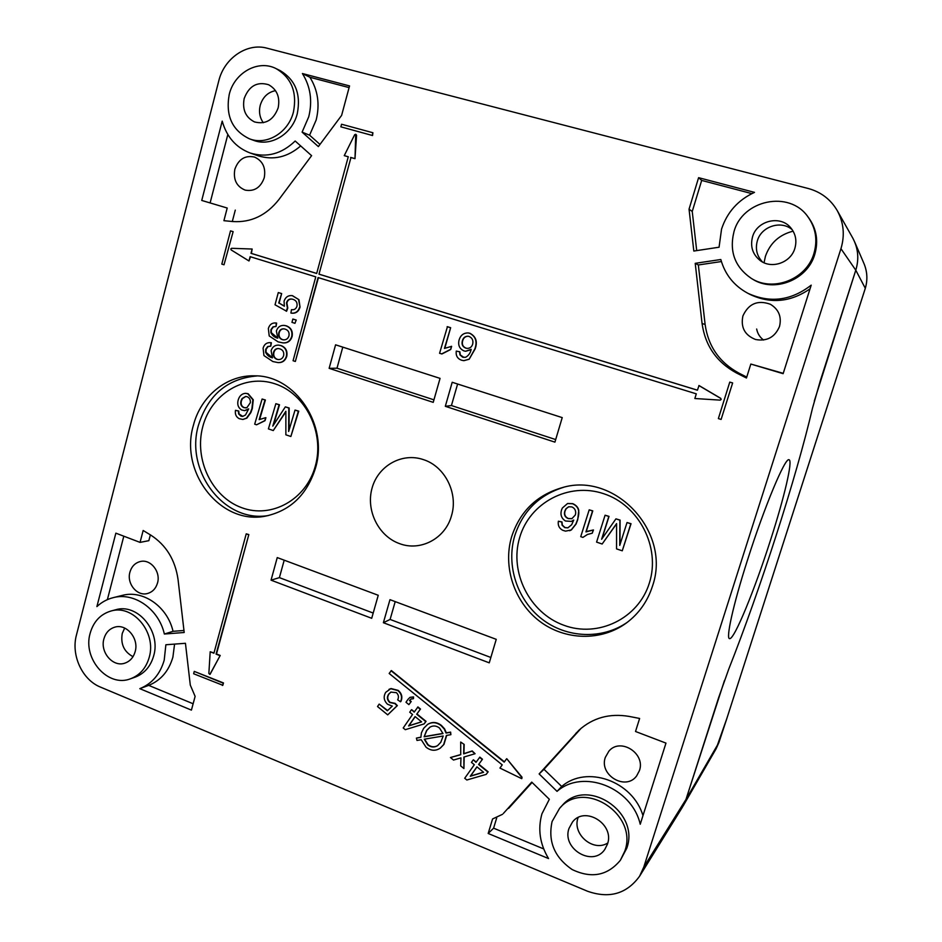 <?xml version="1.0" encoding="UTF-8"?>
<svg xmlns="http://www.w3.org/2000/svg" width="942" height="942" viewBox="0 0 942 942"><rect width="100%" height="100%" fill="white"/><g stroke="black" fill="none" stroke-linecap="round" stroke-linejoin="round"><path stroke-width="1.41" d="M763.538 340.027C759.841 337.236 757.545 333.574 756.662 329.029M724.504 680.407L685.988 799.393L682.255 807.424M863.708 262.959L864.179 264.043C867.358 272.097 867.712 280.245 865.227 288.511L727.083 717.733M718.899 742.532L727.047 717.91L716.108 748.796L718.887 742.579L685.988 799.393L718.652 697.61L728.719 669.209C760.488 588.738 796.108 478.265 812.51 408.157L820.376 380.568L855.783 270.201L814.324 400.951M852.957 238.385L854.794 242.259C858.409 251.173 858.739 260.487 855.783 270.189C859.222 258.815 858.174 248.017 852.628 237.808L837.238 210.584C843.738 222.571 844.974 235.264 840.947 248.688L643.763 867.135L639.571 876.248C626.701 893.864 609.368 898.868 587.584 891.262L100.582 687.154C82.225 679.9 70.862 655.173 76.455 634.99L218.756 80.965C224.125 58.286 246.981 42.52 267.022 48.195L808.271 188.506C820.965 191.991 830.608 199.351 837.238 210.584M639.571 876.248L682.349 807.282L685.988 799.393L643.763 867.135M764.044 262.759L765.422 256.295C770.097 243.048 779.34 234.676 793.129 231.167M747.512 560.031C733.064 605.035 725.517 639.571 729.709 638.617C734.442 639.335 754.919 589.103 770.603 539.86C784.262 497.529 793.152 459.99 788.984 459.767C785.228 457.164 764.433 506.655 747.512 560.031M503.358 813.464L531.735 782.107L549.339 799.287L541.956 813.782C537.647 829.09 539.837 844.02 548.55 858.562L488.18 833.47L493.596 828.171L543.664 848.907M502.557 814.288L492.572 818.963L488.18 833.47M191.414 710.115L195.124 696.373L190.296 685.105L185.444 643.292L165.874 644.752L164.214 660.154C160.128 674.225 151.98 683.727 139.805 688.661L191.414 710.115M665.97 743.108L635.52 731.487L639.618 718.452L629.091 716.403C609.604 713.129 592.895 717.733 578.965 730.203L539.13 773.935L557.04 791.351C582.968 768.542 631.682 787.159 640.242 824.238L665.97 743.108M746.453 378.013L750.833 364.048L783.132 373.68L811.203 285.155C791.139 300.663 770.061 303.383 747.96 293.339C734.101 285.885 725.057 274.617 720.818 259.509L695.22 263.324L702.073 323.553C705.228 345.761 716.697 362.234 736.479 372.985L746.453 378.013M201.741 200.446L227.21 208.029L223.913 220.687L232.804 221.547C250.972 222.736 266.303 215.447 278.797 199.692L311.602 155.665L295.176 141.017C281.599 154.005 266.598 158.009 250.183 153.016C236.042 147.623 226.716 136.99 222.206 121.129L201.741 200.446L227.21 208.029M143.16 530.487L140.052 542.392L115.854 533.16L96.896 606.589C101.618 602.197 107.023 599.23 113.099 597.687C134.141 591.847 158.739 609.05 164.367 634.025L184.196 632.494L178.05 579.507C175.236 559.878 166.145 545.088 150.802 535.127L143.16 530.487M689.049 209.148L693.818 251.043L719.064 247.216L721.548 229.094C727.118 212.209 738.104 199.963 754.507 192.368L698.599 177.673L689.049 209.148L692.24 211.479L701.684 180.417L698.599 177.673M302.406 73.535L349.541 85.922L341.616 115.395L318.361 146.587L302.099 132.139L308.752 116.761C312.614 100.912 310.495 86.511 302.406 73.535L309.906 77.279L349.093 87.594M440.338 748.089L443.965 744.392L446.685 735.396M450.9 734.678L446.402 735.443L443.67 744.604L440.185 748.195C435.522 751.221 430.812 750.892 426.055 747.206L421.227 739.717L416.988 740.447L416.411 738.104L420.862 737.339L421.427 732.805L423.653 728.331L427.562 724.445C432.06 721.784 436.582 722.173 441.091 725.611L444.283 729.061L446.025 733.053L450.323 732.323L450.9 734.678L450.617 732.111L446.32 732.841L444.589 728.861L441.398 725.411C436.876 721.972 432.366 721.584 427.868 724.245L427.715 724.339M420.874 737.186L416.411 738.104M463.888 744.639L463.652 753.871L471.918 751.151L475.086 753.718L472.201 750.939L463.935 753.647L464.182 744.427L460.697 742.049L464.182 744.427M460.732 754.577L450.429 757.533L460.732 754.719L460.697 742.049M475.086 753.718L463.888 757.05L463.923 768.542L464.171 756.968M476.205 762.078L473.402 759.805L475.993 762.372L479.843 757.121L482.457 759.24L478.607 764.492L482.457 759.24M478.607 764.492L487.874 772.016L486.19 774.383L488.144 771.792L478.889 764.268M521.844 778.528L522.021 777.197L506.749 758.699L521.762 777.433L521.727 778.669L499.943 768.071L502.227 764.88L389.164 673.471L391.366 670.563L504.394 761.842M291.89 313.191L292.079 313.215C296.094 313.415 298.744 311.39 300.027 307.151L298.967 299.697L292.42 295.647M284.307 306.032L279.103 303.077L281.658 293.563L278.29 292.573L275.029 304.784L286.603 311.237L287.781 308.034L286.886 302.971C287.663 300.18 289.359 298.885 291.973 299.085M296.224 320.045L292.856 319.044L291.961 322.352L294.952 323.306L296.224 320.045L294.952 323.306M283.071 342.888L283.271 342.9C287.651 343.182 290.607 341.051 292.102 336.518C292.986 331.195 291.054 327.628 286.333 325.838L284.307 325.426M277.666 338.048L271.284 332.667L271.343 329.653L273.368 326.898L276.053 326.474L276.642 323.094L275.782 322.976M441.939 353.957L450.723 349.482L451.63 346.338L444.447 348.422L450.653 327.698L447.438 326.709L439.573 353.285L441.939 353.957M444.812 348.222L450.653 327.698M463.947 360.668L469.163 359.243L475.121 348.929C477.747 341.734 476.028 336.518 469.964 333.303L468.339 332.962M465.737 351.26L471.071 349.682M463.994 357.454L460.249 354.898L459.873 351.802L456.258 351.107L459.873 351.802M348.269 156.761L344.254 155.642L348.257 156.796L316.689 273.474L250.996 253.339L252.138 249.029L231.579 248.299L230.802 248.935L231.155 249.924L248.982 260.969L250.513 256.789M248.982 260.969L250.125 256.671L315.77 276.854L293.068 360.727L295.341 361.469L318.42 277.678M720.23 400.126L721.183 399.443L720.76 398.348L699.023 385.537L697.421 390.212L318.985 274.181L350.966 157.55L354.993 158.68L356.559 135.271L355.899 134.365M697.433 390.176L319.35 274.252M316.7 273.439L251.408 253.422L252.138 249.029M721.101 419.437L732.641 382.947L729.767 382.111L718.369 418.578L721.101 419.437L732.641 382.947M340.863 126.829L372.549 135.53L372.914 132.751L341.557 124.238L340.863 126.829L372.549 135.53M620.366 860.282L626.76 848.271C640.383 811.439 585.724 776.396 561.903 805.834L559.548 808.401C583.51 778.798 638.488 814.088 624.793 851.144L620.366 860.282C607.555 875.671 591.494 878.756 572.206 869.572C554.485 857.432 547.773 841.418 552.094 821.518L559.548 808.401M249.442 138.815L253.492 140.299C270.672 147.152 292.267 134.211 297.283 113.641C301.087 94.012 295.329 79.634 280.01 70.532L276.088 68.613C291.49 77.774 297.272 92.222 293.445 111.98C288.417 132.669 266.704 145.704 249.442 138.815C232.191 130.479 225.444 115.701 229.224 94.506C234.287 72.711 258.179 59.264 276.088 68.613M193.369 425.443C179.18 472.707 221.146 525.954 266.174 515.992C290.666 510.47 307.092 494.526 315.464 468.186C328.723 425.101 295.352 375.21 254.634 375.834C226.681 374.845 200.67 396.299 193.369 425.443M652.465 586.183C671.705 532.077 614.961 471.483 562.244 487.626C536.799 495.033 519.913 511.447 511.6 536.858C502.698 566.872 514.238 601.903 539.542 621.178C564.776 640.489 601.196 641.573 626.501 622.909C638.923 613.595 647.578 601.361 652.465 586.183M383.382 622.721L389.976 599.665L496.246 639.335L489.251 662.838L383.382 622.721L390.106 619.436L490.853 657.481M445.319 406.308L452.195 382.275L562.221 417.612L554.92 442.139L445.319 406.308L451.43 405.543L555.686 439.561M277.242 557.582L378.248 595.285L371.701 618.293L271.049 580.166L277.242 557.582M335.576 344.819L440.055 378.378L433.226 402.352L329.135 368.334L335.576 344.819M130.608 678.746L135.153 677.145C144.409 673.577 150.59 666.477 153.676 655.856C161.212 631.199 137.45 602.821 115.513 609.815L110.873 611.052C132.916 604.022 156.784 632.553 149.213 657.363C146.116 668.031 139.911 675.167 130.608 678.746C108.059 687.907 82.46 658.823 90.149 633.283C93.494 621.649 100.405 614.231 110.873 611.052M751.233 278.337L752.47 279.079C774.006 293.044 807.4 280.174 814.748 254.458C818.598 241.105 816.596 228.93 808.754 217.908L807.883 216.742C815.772 227.834 817.786 240.104 813.912 253.539C806.517 279.433 772.911 292.385 751.233 278.337C734.901 267.022 729.143 251.514 733.959 231.803C742.225 199.975 789.255 189.848 807.883 216.742M222.83 685.293L223.466 682.938L194.264 671.399L193.64 673.754L222.83 685.293M224.019 264.784L233.133 231.638L230.507 230.872L221.817 264.101L224.019 264.784L233.133 231.638M210.078 674.295L220.216 655.455L216.495 653.96L248.829 534.585L246.227 533.843L213.916 653.242L210.196 651.758L213.987 652.959M278.196 362.599L278.385 362.611C282.576 362.717 285.379 360.598 286.78 356.253C287.651 350.942 285.732 347.374 281.022 345.573L278.738 345.137M272.368 357.701L266.021 352.308L266.08 349.305L268.093 346.562L270.778 346.15L271.367 342.782L270.236 342.652M414.362 711.858L411.678 709.679L414.162 712.14L417.942 706.947L420.485 709.02L416.717 714.213L420.485 709.02M416.717 714.213L425.749 721.56L424.112 723.903L426.055 721.36L417.023 714.024M411.218 701.507L408.887 704.616L411.218 701.507L409.782 700.342L411.171 698.917M408.887 704.616L405.99 702.261L408.004 699.341L409.947 697.398L413.22 697.115L413.491 698.599L413.538 696.927L410.111 697.304M400.491 701.778L397.677 699.847C399.008 697.174 398.584 694.796 396.417 692.676L390.824 692.099L388.587 694.242C386.691 697.221 387.08 699.988 389.741 702.52L394.863 703.556L397.029 705.805L387.704 714.86L377.518 706.535L379.179 704.098L387.362 710.774L392.296 706.1L387.527 704.239C383.794 700.577 383.206 696.597 385.749 692.299L390.73 688.72L397.865 690.568C401.563 693.771 402.446 697.516 400.491 701.778L400.821 701.59C402.764 697.327 401.893 693.595 398.195 690.392L391.048 688.543L388.987 689.356M387.621 710.527L379.179 704.098M387.704 714.86L397.347 705.617L395.193 703.38L390.059 702.343C387.409 699.8 387.021 697.045 388.916 694.066L391.001 692.017M399.49 543.605C420.391 551.694 445.33 538.612 451.465 515.804C458.495 493.325 444.977 466.384 423.464 459.637C402.116 452.231 378.189 465.689 372.09 488.015C365.684 510.234 378.378 536.151 399.49 543.605M493.596 828.171L496.681 817.986M508.609 808.389L532.089 782.461M174.576 644.104L172.892 657.151C168.83 671.069 160.752 680.477 148.683 685.376L193.134 703.768M148.683 685.376L139.805 688.661M557.04 791.351L561.703 786.488L544.005 769.296L581.249 728.178M642.974 815.607C632.577 780.788 586.454 764.833 561.703 786.488M605.329 757.368C598.794 775.089 625.723 791.198 636.639 775.914L639.418 770.65C645.8 753.423 620.331 737.268 608.909 751.127L605.329 757.368M544.005 769.296L539.13 773.935M750.833 364.048L783.238 373.338M746.735 377.083L739.093 373.22C719.547 362.611 708.219 346.35 705.111 324.425L698.34 264.961L721.395 261.546M747.96 293.339L750.433 294.611C770.839 304.054 790.703 302.135 810.038 288.841M742.908 315.935C740.542 327.357 744.757 335.211 755.555 339.497C766.918 341.569 774.901 337.224 779.505 326.497C781.813 316.806 778.763 309.388 770.368 304.254C757.721 299.756 748.56 303.654 742.908 315.935M695.22 263.324L698.34 264.961M227.823 134.529L210.184 202.636M250.183 153.016L258.179 155.783C273.392 160.505 287.569 157.22 300.686 145.928M232.309 221.5L235.288 210.113M234.841 169.289C233.11 179.592 236.548 186.54 245.167 190.119C254.328 191.709 260.675 187.599 264.243 177.767C265.997 167.782 262.771 160.882 254.54 157.079C245.097 155.077 238.526 159.151 234.841 169.289M140.052 542.392L148.848 540.673L150.367 534.868M183.961 630.469L173.045 631.317C167.476 606.624 143.102 589.633 122.248 595.403L113.099 597.687M123.802 536.198L107.376 599.642M129.914 572.206C126.487 583.604 137.214 596.604 147.553 593.484C152.557 592.023 155.877 588.514 157.526 582.957C160.917 571.735 150.579 558.853 140.382 561.514C135.106 562.857 131.609 566.425 129.914 572.206M173.045 631.317L164.367 634.025M696.703 250.607L692.24 211.479M751.822 193.616L701.684 180.417M319.986 144.42L309.588 135.189L302.099 132.139M309.588 135.189L316.171 119.999C319.997 104.338 317.901 90.102 309.906 77.279M424.265 739.199L427.692 744.851C431 747.418 434.309 747.677 437.606 745.628L440.774 742.308L443.211 735.985L424.265 739.199M424.124 736.785L442.987 733.559L439.525 728.048C436.299 725.599 433.061 725.328 429.823 727.236L426.538 730.58L424.124 736.785L426.844 730.38L429.988 727.142M437.759 745.522C434.486 747.453 431.236 747.159 427.998 744.639L427.692 744.851M427.998 744.639L424.618 739.14M442.94 733.418L424.43 736.573M463.923 768.542L460.685 765.893L460.968 757.863L453.514 760.053L450.429 757.533M479.56 757.344L482.174 759.464M486.19 774.383L466.843 780L464.712 778.257L474.321 764.727L471.447 762.384L473.12 760.029M483.611 772.287L476.935 766.847L470.246 776.267L483.611 772.287M483.482 772.169L470.529 776.031L477.005 766.906M391.036 670.728L504.194 762.125L506.49 758.922M279.103 303.077L284.378 306.244L284.06 301.157C285.52 297.071 288.24 295.235 292.232 295.623L298.967 299.697M298.579 299.638L300.027 307.151M299.65 307.104C298.367 311.343 295.717 313.368 291.702 313.168L290.901 313.038L291.49 309.635C294.187 310.106 296 308.964 296.965 306.232C297.531 302.653 296.177 300.345 292.927 299.32L291.785 299.05C289.076 298.755 287.322 300.051 286.498 302.912L286.886 302.971M286.498 302.912L287.404 307.987L286.215 311.19M278.714 303.03L281.658 293.563M281.269 293.504L278.29 292.573M295.847 319.997L292.856 319.044M275.665 326.438L272.98 326.862L270.955 329.618L270.884 332.632C272.356 335.623 274.64 337.472 277.76 338.178L276.383 330.972C277.737 327.074 280.316 325.226 284.119 325.402L285.956 325.802C290.678 327.592 292.597 331.16 291.726 336.482C290.218 341.028 287.275 343.159 282.883 342.876L278.125 341.875L269.212 335.941L268.352 328.546C269.494 324.66 271.908 322.8 275.57 322.953L276.253 323.047L276.053 326.474M282.164 339.603L283.436 339.862C286.18 340.015 288.028 338.684 288.97 335.87C289.524 332.42 288.252 330.171 285.155 329.123L283.742 328.829C281.222 328.758 279.574 330.065 278.808 332.738C278.161 336.106 279.279 338.39 282.164 339.603L282.553 339.638C279.668 338.425 278.549 336.129 279.197 332.773C279.927 330.183 281.505 328.876 283.942 328.852M283.636 339.874L282.553 339.638M450.347 327.663L447.144 326.662M451.324 346.315L450.723 349.482M450.429 349.458L441.633 353.933M459.578 351.778L459.955 354.875L462.64 357.206L465.619 357.289C468.598 355.593 470.447 352.944 471.177 349.329L465.595 351.248L464.041 350.942C459.484 348.823 457.836 345.161 459.095 339.944C460.567 335.222 463.605 332.891 468.198 332.938L469.681 333.268C475.734 336.482 477.453 341.699 474.839 348.905L469.163 359.243M468.869 359.232L463.805 360.668L461.556 360.221C457.459 358.714 455.692 355.676 456.258 351.107M472.648 344.242C473.508 340.486 472.307 337.884 469.034 336.435L468.033 336.223C465.089 336.235 463.193 337.778 462.345 340.851C461.439 344.431 462.593 346.856 465.819 348.14L467.044 348.387C469.846 348.434 471.718 347.056 472.648 344.242M467.185 348.399L466.113 348.163C462.887 346.88 461.733 344.454 462.64 340.874C463.452 337.872 465.301 336.329 468.174 336.235M344.254 155.642L354.675 134.706L355.735 134.27L354.993 158.68M318.985 274.181L350.966 157.55M350.612 157.408L354.639 158.539M698.87 385.537L720.618 398.348L721.042 399.455L720.065 400.126L694.855 398.513L696.291 393.838L318.066 277.56L295.341 361.469M732.511 382.947L729.767 382.111M372.208 135.377L372.914 132.751M607.484 844.091C614.808 824.25 585.017 805.563 572.548 821.93L569.003 828.407C561.526 848.754 592.895 867.429 604.788 849.46L607.484 844.091M607.802 842.96C593.413 852.428 571.994 834.212 578.011 817.821L578.07 817.621M278.173 107.824C280.186 97.191 277.007 89.49 268.623 84.733C257.107 81.33 248.959 85.946 244.166 98.58C242.165 109.613 245.615 117.397 254.517 121.93C265.679 124.744 273.557 120.046 278.173 107.824M263.301 122.719C259.721 117.632 258.697 111.839 260.216 105.351C262.759 97.108 267.858 92.21 275.511 90.644M268.482 515.521C224.384 523.316 184.714 471.177 198.468 425.207C208.064 394.839 227.575 378.425 257.036 375.94M202.765 426.714C193.958 459.343 211.903 496.999 241.741 507.703C271.437 518.889 306.268 499.707 315.323 466.066C324.837 432.59 305.632 393.697 275.123 383.853C244.732 373.515 211.138 393.933 202.765 426.714M273.474 425.054L279.503 404.777L275.865 403.694L279.126 404.789L272.78 426.137L285.332 406.862L288.782 408.004L288.652 431.495L295.034 410.076L298.379 411.183L290.866 436.487L285.862 434.815L285.873 411.265L273.274 430.553L268.411 428.893L275.865 403.694M289.029 430.188L289.17 408.004L285.332 406.862M290.866 436.487L298.755 411.171L295.034 410.076M273.274 430.553L285.862 411.866M256.554 424.807L265.032 420.674L265.903 417.706L264.643 420.697L256.554 424.807L254.693 424.159L262.1 399.019L264.996 400.009L259.18 419.626L265.503 417.718M259.639 419.378L265.397 400.009L262.1 399.019M242.824 416.423L239.044 413.927L238.773 411.006L235.465 410.335L238.361 411.018L238.644 413.938L240.975 416.176L242.636 416.435L245.521 414.986L248.676 408.863L244.555 410.63L241.541 409.958C238.138 407.662 237.031 404.295 238.22 399.879L238.962 397.983C240.41 395.098 242.589 393.556 245.473 393.344L247.746 393.732L252.868 399.773L251.938 408.51L250.466 412.584L246.451 418.154L242.8 419.461L239.186 418.672C236.124 416.988 234.888 414.209 235.465 410.335M244.755 410.618L248.547 409.287M242.989 419.449L246.851 418.13L250.866 412.572L252.326 408.498L253.268 399.773L248.146 393.732L245.674 393.344M247.087 396.7L245.615 396.452L242.023 398.596L241.058 400.762C240.163 404.118 241.117 406.414 243.943 407.674L246.886 407.709L250.36 402.646C250.572 399.714 249.477 397.736 247.087 396.7M245.803 407.933L244.355 407.662C241.529 406.402 240.563 404.106 241.458 400.762L241.058 400.762M241.458 400.762L242.435 398.596L245.815 396.452M627.655 622.05C602.362 639.877 566.578 638.276 541.885 619.035C517.146 599.818 505.96 565.353 514.732 535.798C522.786 511.106 539.095 494.927 563.669 487.273M649.403 582.898C660.789 547.314 638.959 505.112 603.751 493.726C568.685 481.821 529.687 502.734 519.678 537.529C509.163 572.159 529.463 612.901 563.811 625.241C597.993 638.111 638.535 618.647 649.403 582.898M601.938 538.789L609.027 516.393L605.082 515.215L608.826 516.463L601.608 539.26L615.938 518.854L619.895 520.172L619.754 545.394L627.031 522.539L630.834 523.787L622.262 550.811L616.551 548.892L616.586 523.599L602.15 544.017L596.58 542.109L605.082 515.215M619.966 544.759L620.095 520.09L615.938 518.854M622.262 550.811L631.034 523.705L627.031 522.539M602.15 544.017L616.574 523.823M569.627 530.735L571.429 529.875L576.068 524.011L577.74 519.678L578.753 510.305C578.164 507.42 576.163 505.195 572.748 503.652L567.637 503.511M568.061 527.779L565.047 527.579L562.327 525.106L561.997 521.95L558.37 521.22L561.762 522.033L562.091 525.189L564.823 527.661L567.873 527.861L571.7 524.682L573.737 520.043L571.382 521.397L565.447 520.997C561.467 518.418 560.16 514.768 561.503 510.046L562.35 508.032L567.52 503.546L572.524 503.723C575.915 505.242 577.917 507.455 578.529 510.376C579.118 512.436 578.777 515.557 577.517 519.748L575.845 524.093L571.193 529.957L565.565 531.147L562.739 530.287C559.159 528.38 557.711 525.353 558.37 521.22M571.488 521.362L573.702 520.161M592.247 533.207L587.431 534.479L582.898 537.399L580.743 536.646L589.197 509.822L592.553 510.976L585.936 531.9L593.236 530.028L592.247 533.207L593.46 529.946L587.207 531.347M582.898 537.399L587.549 534.432M586.159 531.794L592.777 510.894L589.197 509.822M571.794 506.902L568.627 506.784L565.93 508.786L564.823 511.094C563.799 514.673 564.941 517.182 568.238 518.618L571.888 518.677L575.338 514.956L575.656 513.402C575.868 510.246 574.585 508.079 571.794 506.902M571.994 518.63L568.473 518.536C565.176 517.099 564.034 514.591 565.047 511.023L564.823 511.094M565.047 511.023L566.166 508.715L568.744 506.749M395.204 601.62L390.106 619.436M457.6 384.018L451.43 405.543M284.201 560.184L279.397 577.634L373.197 613.054M279.397 577.634L271.049 580.166M342.782 347.127L336.989 368.204L433.944 399.844M336.989 368.204L329.135 368.334M135.165 651.628C139.192 638.417 126.346 623.239 114.606 627.219C109.213 628.962 105.645 632.847 103.903 638.888C99.84 652.323 113.181 667.654 125.062 663.074C130.126 661.213 133.493 657.41 135.165 651.628M133.01 656.668C124.061 651.829 120.47 644.104 122.248 633.471L124.674 628.055M794.86 248.358C797.062 240.493 795.59 233.522 790.444 227.446C779.917 214.906 756.815 220.769 752.54 236.854C750.079 246.474 752.599 254.352 760.112 260.487C771.474 269.436 790.821 262.783 794.86 248.358M762.537 262.017C756.873 256.047 755.143 248.982 757.344 240.834C761.277 226.363 781.224 219.91 792.246 229.742M222.418 685.458L223.466 682.938M223.066 683.103L194.264 671.399M232.721 231.544L230.507 230.872M220.216 655.455L209.889 674.413L208.853 673.495L210.196 651.758M219.804 655.608L216.083 654.113L248.829 534.585M248.429 534.667L246.227 533.843M270.389 346.126L267.705 346.538L265.691 349.282L265.62 352.296C267.081 355.275 269.365 357.136 272.474 357.854L271.108 350.648C272.391 346.892 274.864 345.055 278.538 345.113L280.634 345.537C285.355 347.351 287.275 350.919 286.392 356.229C284.99 360.586 282.2 362.705 278.008 362.588L272.839 361.54L263.948 355.581L263.089 348.199C264.184 344.442 266.492 342.594 270.036 342.641L270.966 342.758L270.778 346.15M276.866 359.302L278.326 359.573C280.975 359.644 282.753 358.325 283.648 355.605C284.201 352.167 282.93 349.918 279.845 348.858L278.267 348.54C275.829 348.54 274.252 349.835 273.521 352.426C272.874 355.782 273.992 358.078 276.866 359.302L277.254 359.314C274.381 358.09 273.262 355.805 273.91 352.449C274.605 349.953 276.124 348.646 278.467 348.552M278.526 359.585L277.254 359.314M417.624 707.136L420.179 709.208M424.112 723.903L405.284 729.685L403.211 727.989L412.537 714.495L409.735 712.211L411.36 709.868M421.604 721.866L415.092 716.568L408.592 725.952L421.604 721.866M421.51 721.796L408.91 725.752L415.198 716.662M413.173 698.787L411.018 698.999L409.464 700.518L410.9 701.696M865.298 288.287L855.783 270.189L840.947 248.688M726.988 718.039L865.274 288.417C867.723 280.104 867.346 271.979 864.179 264.043L854.818 242.306M580.284 729.214L575.821 733.394M739.093 373.22L736.479 372.985M702.073 323.553L705.111 324.425M683.009 806.164L716.108 748.796"/></g></svg>

